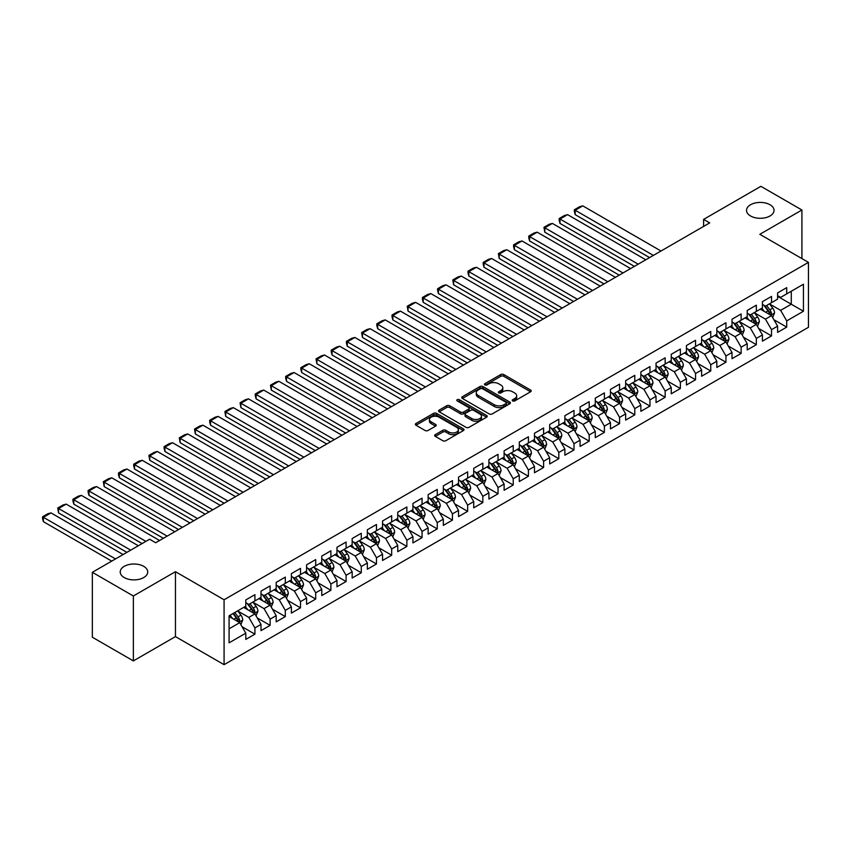 <?xml version="1.0" encoding="UTF-8"?>
<svg xmlns="http://www.w3.org/2000/svg" width="851" height="851" viewBox="0 0 851 851"><rect width="100%" height="100%" fill="white"/><g stroke="black" fill="none" stroke-linecap="round" stroke-linejoin="round"><path stroke-width="1.28" d="M512.664 400.917A1.479 0.851 0 0 0 514.749 400.917L530.598 391.768A2.106 1.213 0 0 0 531.215 390.907A2.106 1.213 0 0 0 530.598 390.045L503.749 374.546A2.106 1.213 0 0 0 500.76 374.546L484.921 383.695A1.479 0.851 0 0 0 484.485 384.301A1.479 0.851 0 0 0 484.921 384.907A1.479 0.851 0 0 0 487.006 384.907L489.059 383.716A6.744 3.893 0 0 1 498.601 383.716L500.835 385.014A6.744 3.893 0 0 1 502.813 387.769A6.744 3.893 0 0 1 500.835 390.524L498.792 391.705A1.479 0.851 0 0 0 498.356 392.311A1.479 0.851 0 0 0 498.792 392.907A1.479 0.851 0 0 0 500.877 392.907L502.93 391.726A6.744 3.893 0 0 1 512.472 391.726L514.706 393.013A6.744 3.893 0 0 1 516.685 395.779A6.744 3.893 0 0 1 514.706 398.534L512.664 399.715A1.479 0.851 0 0 0 512.228 400.321A1.479 0.851 0 0 0 512.664 400.917L512.664 399.715M143.702 566.34A13.754 7.936 0 0 0 128.714 564.617A13.754 7.936 0 0 0 120.225 571.957A13.754 7.936 0 0 0 124.246 577.563A13.754 7.936 0 0 0 139.234 579.286A13.754 7.936 0 0 0 147.723 571.957A13.754 7.936 0 0 0 143.702 566.34M770.006 204.74A13.754 7.936 0 0 0 755.018 203.017A13.754 7.936 0 0 0 746.529 210.357A13.754 7.936 0 0 0 750.561 215.973A13.754 7.936 0 0 0 765.549 217.696A13.754 7.936 0 0 0 774.038 210.357A13.754 7.936 0 0 0 770.006 204.74M435.286 434.648A2.106 1.213 0 0 0 434.67 435.51A2.106 1.213 0 0 0 435.286 436.372L442.828 440.722A2.106 1.213 0 0 0 445.807 440.722L463.401 430.563A2.106 1.213 0 0 0 464.018 429.702A2.106 1.213 0 0 0 463.401 428.84L436.563 413.341A2.106 1.213 0 0 0 433.574 413.341L415.979 423.5A2.106 1.213 0 0 0 415.362 424.362A2.106 1.213 0 0 0 415.979 425.223L425.075 430.478A2.106 1.213 0 0 0 428.053 430.478L435.595 426.128A2.106 1.213 0 0 0 436.212 425.266A2.106 1.213 0 0 0 435.595 424.404L431.074 421.798A5.638 3.255 0 0 1 429.425 419.5A5.638 3.255 0 0 1 432.904 416.49A5.638 3.255 0 0 1 439.063 417.192L456.732 427.393A5.638 3.255 0 0 1 458.381 429.702A5.638 3.255 0 0 1 454.902 432.712A5.638 3.255 0 0 1 448.754 432L445.807 430.298A2.106 1.213 0 0 0 442.828 430.298L435.286 434.648L435.286 436.372M133.362 595.987L133.362 660.908L175.455 636.612L175.455 571.691L133.362 595.987L92.344 572.308L149.627 539.236L155.701 542.747L709.691 222.898L703.607 219.388L703.607 226.409M175.455 571.691L224.079 599.764L808.45 262.374L808.45 327.295L224.079 664.674L224.079 599.764M801.919 258.608L801.919 210.006L759.826 234.302L808.45 262.374M801.919 210.006L760.89 186.326L703.607 219.388M489.208 413.937A2.106 1.213 0 0 0 492.186 413.937L509.792 403.778A2.106 1.213 0 0 0 510.409 402.917A2.106 1.213 0 0 0 509.792 402.055L482.942 386.556A2.106 1.213 0 0 0 479.964 386.556L462.359 396.726A2.106 1.213 0 0 0 461.742 397.587A2.106 1.213 0 0 0 462.359 398.438L489.208 413.937M457.806 401.236A1.479 0.851 0 0 1 459.306 401.449L459.306 399.693L486.602 415.448A2.106 1.213 0 0 1 487.219 416.309A2.106 1.213 0 0 1 486.602 417.171L468.997 427.33A2.106 1.213 0 0 1 466.018 427.33L439.169 411.831L439.169 410.108A2.106 1.213 0 0 0 438.552 410.969A2.106 1.213 0 0 0 439.169 411.831M439.169 410.108L446.701 405.757A2.106 1.213 0 0 1 449.679 405.757L460.572 412.044A2.106 1.213 0 0 0 463.55 412.044L468.55 409.161A2.106 1.213 0 0 0 469.167 408.299A2.106 1.213 0 0 0 468.55 407.438L457.21 400.895A1.479 0.851 0 0 1 456.785 400.289A1.479 0.851 0 0 1 457.7 399.502A1.479 0.851 0 0 1 459.306 399.693M777.601 296.329L791.281 304.222L791.281 291.244L803.44 284.223L786.718 293.872L786.718 287.638L777.601 292.904L777.601 299.137L771.527 302.648L771.527 296.414L762.411 301.68L762.411 307.902L756.337 311.413L756.337 305.19L747.221 310.455L747.221 316.678L741.136 320.189L741.136 313.955L732.02 319.221L732.02 325.454L725.946 328.965L725.946 322.731L716.829 327.997L716.829 334.22L710.755 337.73L710.755 331.507L701.639 336.773L701.639 342.996L695.554 346.506L695.554 340.272L686.438 345.538L686.438 351.771L680.364 355.282L680.364 349.048L671.248 354.314L671.248 360.537L665.163 364.047L665.163 357.824L656.047 363.079L656.047 369.313L649.973 372.823L649.973 366.59L640.856 371.855L640.856 378.089L634.782 381.599L634.782 375.365L625.666 380.631L625.666 386.854L619.581 390.364L619.581 384.141L610.465 389.396L610.465 395.63L604.391 399.14L604.391 392.907L595.274 398.172L595.274 404.406L589.2 407.916L589.2 401.683L580.084 406.948L580.084 413.171L574 416.682L574 410.459L564.883 415.714L564.883 421.947L558.809 425.457L558.809 419.224L549.693 424.489L549.693 430.723L543.608 434.233L543.608 428L534.492 433.265L534.492 439.488L528.418 442.999L528.418 436.776L519.301 442.031L519.301 448.264L513.227 451.775L513.227 445.541L504.111 450.807L504.111 457.04L498.026 460.551L498.026 454.317L488.91 459.583L488.91 465.805L482.836 469.316L482.836 463.093L473.72 468.348L473.72 474.581L467.646 478.092L467.646 471.858L458.529 477.124L458.529 483.357L452.445 486.868L452.445 480.634L443.328 485.9L443.328 492.123L437.254 495.633L437.254 489.41L428.138 494.665L428.138 500.899L422.053 504.409L422.053 498.175L412.937 503.441L412.937 509.675L406.863 513.174L406.863 506.951L397.747 512.217L397.747 518.44L391.673 521.95L391.673 515.727L382.556 520.982L382.556 527.216L376.472 530.726L376.472 524.493L367.355 529.758L367.355 535.992L361.281 539.491L361.281 533.269L352.165 538.534L352.165 544.757L346.091 548.267L346.091 542.044L336.975 547.299L336.975 553.533L330.89 557.043L330.89 550.81L321.774 556.075L321.774 562.309L315.7 565.809L315.7 559.586L306.583 564.851L306.583 571.074L300.499 574.585L300.499 568.362L291.382 573.617L291.382 579.85L285.308 583.361L285.308 577.127L276.192 582.392L276.192 588.626L270.118 592.126L270.118 585.903L261.002 591.168L261.002 597.391L254.917 600.902L254.917 594.679L245.801 599.934L245.801 606.167L229.089 615.816L229.089 642.835L245.801 633.187L239.727 622.655L229.089 616.518M803.44 284.223L803.44 311.243L786.718 320.891L780.644 310.36L769.623 303.998M773.878 319.71L786.718 327.114L786.718 320.891M786.718 327.114L777.601 332.379L777.601 326.156L771.527 329.667L765.453 319.136L754.433 312.774M758.688 328.475L771.527 335.89L771.527 329.667M771.527 335.89L762.411 341.155L762.411 334.922L756.337 338.432L750.252 327.912L739.242 321.55M743.497 337.251L756.337 344.666L756.337 338.432M756.337 344.666L747.221 349.931L747.221 343.698L741.136 347.208L735.062 336.677L724.041 330.316M728.296 346.027L741.136 353.431L741.136 347.208M741.136 353.431L732.02 358.696L732.02 352.474L725.946 355.984L719.872 345.453L708.851 339.092M713.106 354.793L725.946 362.207L725.946 355.984M725.946 362.207L716.829 367.472L716.829 361.239L710.755 364.749L704.671 354.229L693.661 347.868M697.916 363.568L710.755 370.983L710.755 364.749M710.755 370.983L701.639 376.248L701.639 370.015L695.554 373.525L689.48 362.994L678.46 356.633M682.715 372.344L695.554 379.748L695.554 373.525M695.554 379.748L686.438 385.014L686.438 378.791L680.364 382.301L674.279 371.77L663.269 365.409M667.524 381.11L680.364 388.524L680.364 382.301M680.364 388.524L671.248 393.79L671.248 387.556L665.163 391.066L659.089 380.546L648.079 374.185M652.323 389.886L665.163 397.3L665.163 391.066M665.163 397.3L656.047 402.566L656.047 396.332L649.973 399.842L643.899 389.311L632.878 382.95M637.133 398.662L649.973 406.065L649.973 399.842M649.973 406.065L640.856 411.331L640.856 405.108L634.782 408.618L628.698 398.087L617.688 391.726M621.943 407.427L634.782 414.841L634.782 408.618M634.782 414.841L625.666 420.107L625.666 413.873L619.581 417.384L613.507 406.863L602.487 400.502M606.742 416.203L619.581 423.617L619.581 417.384M619.581 423.617L610.465 428.883L610.465 422.649L604.391 426.16L598.317 415.628L587.296 409.267M591.551 424.979L604.391 432.382L604.391 426.16M604.391 432.382L595.274 437.648L595.274 431.425L589.2 434.935L583.116 424.404L572.106 418.043M576.361 433.744L589.2 441.158L589.2 434.935M589.2 441.158L580.084 446.424L580.084 440.19L574 443.701L567.925 433.18L556.905 426.819M561.16 442.52L574 449.934L574 443.701M574 449.934L564.883 455.2L564.883 448.966L558.809 452.477L552.725 441.946L541.715 435.584M545.97 451.296L558.809 458.7L558.809 452.477M558.809 458.7L549.693 463.965L549.693 457.742L543.608 461.253L537.534 450.722L526.524 444.36M530.769 460.061L543.608 467.476L543.608 461.253M543.608 467.476L534.492 472.741L534.492 466.508L528.418 470.018L522.344 459.497L511.323 453.136M515.578 468.837L528.418 476.252L528.418 470.018M528.418 476.252L519.301 481.517L519.301 475.284L513.227 478.794L507.143 468.263L496.133 461.902M500.388 477.613L513.227 485.017L513.227 478.794M513.227 485.017L504.111 490.282L504.111 484.059L498.026 487.57L491.952 477.039L480.932 470.677M485.187 486.378L498.026 493.793L498.026 487.57M498.026 493.793L488.91 499.058L488.91 492.825L482.836 496.335L476.762 485.815L465.742 479.453M469.997 495.154L482.836 502.569L482.836 496.335M482.836 502.569L473.72 507.824L473.72 501.601L467.646 505.111L461.561 494.58L450.551 488.219M454.806 503.93L467.646 511.334L467.646 505.111M467.646 511.334L458.529 516.6L458.529 510.377L452.445 513.887L446.371 503.356L435.35 496.995M439.605 512.696L452.445 520.11L452.445 513.887M452.445 520.11L443.328 525.375L443.328 519.142L437.254 522.652L431.17 512.132L420.16 505.771M424.415 521.472L437.254 528.886L437.254 522.652M437.254 528.886L428.138 534.141L428.138 527.918L422.053 531.428L415.979 520.897L404.97 514.536M409.225 530.247L422.053 537.651L422.053 531.428M422.053 537.651L412.937 542.917L412.937 536.694L406.863 540.194L400.789 529.673L389.769 523.312M394.024 539.013L406.863 546.427L406.863 540.194M406.863 546.427L397.747 551.693L397.747 545.459L391.673 548.969L385.588 538.449L374.578 532.088M378.833 547.789L391.673 555.203L391.673 548.969M391.673 555.203L382.556 560.458L382.556 554.235L376.472 557.745L370.398 547.214L359.377 540.853M363.632 556.565L376.472 563.968L376.472 557.745M376.472 563.968L367.355 569.234L367.355 563.011L361.281 566.511L355.207 555.99L344.187 549.629M348.442 565.33L361.281 572.744L361.281 566.511M361.281 572.744L352.165 578.01L352.165 571.776L346.091 575.287L340.006 564.766L328.997 558.405M333.252 574.106L346.091 581.52L346.091 575.287M346.091 581.52L336.975 586.775L336.975 580.552L330.89 584.063L324.816 573.531L313.796 567.17M318.051 582.871L330.89 590.286L330.89 584.063M330.89 590.286L321.774 595.551L321.774 589.328L315.7 592.828L309.626 582.307L298.605 575.946M302.86 591.647L315.7 599.061L315.7 592.828M315.7 599.061L306.583 604.327L306.583 598.093L300.499 601.604L294.425 591.083L283.415 584.722M287.67 600.423L300.499 607.837L300.499 601.604M300.499 607.837L291.382 613.092L291.382 606.869L285.308 610.38L279.234 599.849L268.214 593.487M272.469 609.188L285.308 616.603L285.308 610.38M285.308 616.603L276.192 621.868L276.192 615.645L270.118 619.145L264.033 608.625L253.024 602.263M257.279 617.964L270.118 625.379L270.118 619.145M270.118 625.379L261.002 630.644L261.002 624.411L254.917 627.921L248.843 617.4L237.823 611.039M242.078 626.74L254.917 634.155L254.917 627.921M254.917 634.155L245.801 639.409L245.801 633.187M245.801 602.657L248.843 604.412L254.917 600.902M229.089 628.804L239.727 622.655M261.002 593.881L264.033 595.636L270.118 592.126M248.843 617.4L254.917 613.89L243.673 607.391M261.002 624.411L254.917 613.89M276.192 585.116L279.234 586.871L285.308 583.361M264.033 608.625L270.118 605.114L258.874 598.625M276.192 615.645L270.118 605.114M291.382 576.34L294.425 578.095L300.499 574.585M279.234 599.849L285.308 596.338L274.065 589.849M291.382 606.869L285.308 596.338M306.583 567.564L309.626 569.319L315.7 565.809M294.425 591.083L300.499 587.573L289.255 581.073M306.583 598.093L300.499 587.573M321.774 558.799L324.816 560.554L330.89 557.043M309.626 582.307L315.7 578.797L304.456 572.308M321.774 589.328L315.7 578.797M336.975 550.023L340.006 551.778L346.091 548.267M324.816 573.531L330.89 570.021L319.646 563.532M336.975 580.552L330.89 570.021M352.165 541.247L355.207 543.002L361.281 539.491M340.006 564.766L346.091 561.256L334.847 554.756M352.165 571.776L346.091 561.256M367.355 532.481L370.398 534.237L376.472 530.726M355.207 555.99L361.281 552.48L350.038 545.991M367.355 563.011L361.281 552.48M382.556 523.705L385.588 525.461L391.673 521.95M370.398 547.214L376.472 543.704L365.228 537.215M382.556 554.235L376.472 543.704M397.747 514.929L400.789 516.685L406.863 513.174M385.588 538.449L391.673 534.939L380.429 528.439M397.747 545.459L391.673 534.939M412.937 506.164L415.979 507.919L422.053 504.409M400.789 529.673L406.863 526.163L395.619 519.674M412.937 536.694L406.863 526.163M428.138 497.388L431.17 499.143L437.254 495.633M415.979 520.897L422.053 517.387L410.81 510.898M428.138 527.918L422.053 517.387M443.328 488.612L446.371 490.367L452.445 486.868M431.17 512.132L437.254 508.621L426.011 502.122M443.328 519.142L437.254 508.621M458.529 479.847L461.561 481.602L467.646 478.092M446.371 503.356L452.445 499.845L441.201 493.357M458.529 510.377L452.445 499.845M473.72 471.071L476.762 472.826L482.836 469.316M461.561 494.58L467.646 491.07L456.402 484.581M473.72 501.601L467.646 491.07M488.91 462.295L491.952 464.05L498.026 460.551M476.762 485.815L482.836 482.304L471.592 475.805M488.91 492.825L482.836 482.304M504.111 453.53L507.143 455.285L513.227 451.775M491.952 477.039L498.026 473.528L486.783 467.039M504.111 484.059L498.026 473.528M519.301 444.754L522.344 446.509L528.418 442.999M507.143 468.263L513.227 464.752L501.984 458.264M519.301 475.284L513.227 464.752M534.492 435.978L537.534 437.733L543.608 434.233M522.344 459.497L528.418 455.987L517.174 449.488M534.492 466.508L528.418 455.987M549.693 427.213L552.725 428.968L558.809 425.457M537.534 450.722L543.608 447.211L532.364 440.722M549.693 457.742L543.608 447.211M564.883 418.437L567.925 420.192L574 416.682M552.725 441.946L558.809 438.435L547.565 431.946M564.883 448.966L558.809 438.435M580.084 409.661L583.116 411.416L589.2 407.916M567.925 433.18L574 429.67L562.756 423.17M580.084 440.19L574 429.67M595.274 400.895L598.317 402.651L604.391 399.14M583.116 424.404L589.2 420.894L577.957 414.405M595.274 431.425L589.2 420.894M610.465 392.12L613.507 393.875L619.581 390.364M598.317 415.628L604.391 412.118L593.147 405.629M610.465 422.649L604.391 412.118M625.666 383.344L628.698 385.099L634.782 381.599M613.507 406.863L619.581 403.353L608.337 396.853M625.666 413.873L619.581 403.353M640.856 374.578L643.899 376.333L649.973 372.823M628.698 398.087L634.782 394.577L623.538 388.088M640.856 405.108L634.782 394.577M656.047 365.802L659.089 367.558L665.163 364.047M643.899 389.311L649.973 385.801L638.729 379.312M656.047 396.332L649.973 385.801M671.248 357.026L674.279 358.782L680.364 355.282M659.089 380.546L665.163 377.036L653.919 370.536M671.248 387.556L665.163 377.036M686.438 348.261L689.48 350.016L695.554 346.506M674.279 371.77L680.364 368.26L669.12 361.771M686.438 378.791L680.364 368.26M701.639 339.485L704.671 341.24L710.755 337.73M689.48 362.994L695.554 359.484L684.31 352.995M701.639 370.015L695.554 359.484M716.829 330.72L719.872 332.464L725.946 328.965M704.671 354.229L710.755 350.718L699.511 344.219M716.829 361.239L710.755 350.718M732.02 321.944L735.062 323.699L741.136 320.189M719.872 345.453L725.946 341.942L714.702 335.454M732.02 352.474L725.946 341.942M747.221 313.168L750.252 314.923L756.337 311.413M735.062 336.677L741.136 333.166L729.892 326.678M747.221 343.698L741.136 333.166M762.411 304.403L765.453 306.147L771.527 302.648M750.252 327.912L756.337 324.401L745.093 317.902M762.411 334.922L756.337 324.401M777.601 295.627L780.644 297.382L786.718 293.872M765.453 319.136L771.527 315.625L760.283 309.136M777.601 326.156L771.527 315.625M92.344 572.308L92.344 637.218L133.362 660.908M175.455 636.612L224.079 664.674M780.644 310.36L791.281 304.222L803.44 311.243M513.249 401.129L514.706 400.278A6.744 3.893 0 0 0 516.685 397.523L516.685 395.779M502.813 387.769L502.813 389.524A6.744 3.893 0 0 1 500.835 392.279L499.377 393.119M530.567 391.79L503.749 376.302A2.106 1.213 0 0 0 500.76 376.302L485.506 385.109M509.76 403.8L482.942 388.311A2.106 1.213 0 0 0 479.964 388.311L462.391 398.459M506.058 403.523A1.479 0.851 0 0 0 506.494 402.917A1.479 0.851 0 0 0 506.058 402.321L482.496 388.716A1.479 0.851 0 0 0 480.411 388.716L478.241 389.96A6.744 3.893 0 0 0 476.273 392.715A6.744 3.893 0 0 0 478.241 395.47L494.357 404.768A6.744 3.893 0 0 0 503.898 404.768L506.058 403.523L506.058 405.278A1.479 0.851 0 0 0 506.494 404.672L506.494 402.917M476.273 392.715L476.273 394.47A6.744 3.893 0 0 0 478.241 397.226L478.241 395.47M506.058 405.278L503.898 406.523A6.744 3.893 0 0 1 494.357 406.523L478.241 397.226M439.201 411.852L446.701 407.512L446.701 405.757M469.167 408.299L469.167 410.054A2.106 1.213 0 0 1 468.55 410.916L463.55 413.799A2.106 1.213 0 0 1 460.572 413.799L449.679 407.512A2.106 1.213 0 0 0 446.701 407.512M459.306 401.449L486.57 417.192M471.869 418.575A5.638 3.255 0 0 0 478.017 419.277A5.638 3.255 0 0 0 481.496 416.267A5.638 3.255 0 0 0 479.847 413.969L473.624 410.373A2.106 1.213 0 0 0 470.635 410.373L465.646 413.256A2.106 1.213 0 0 0 465.029 414.118A2.106 1.213 0 0 0 465.646 414.98L471.869 418.575L471.869 420.33A5.638 3.255 0 0 0 478.017 421.032A5.638 3.255 0 0 0 481.496 418.022L481.496 416.267M465.029 414.118L465.029 415.873A2.106 1.213 0 0 0 465.646 416.735L465.646 414.98M471.869 420.33L465.646 416.735M458.381 429.702L458.381 431.457A5.638 3.255 0 0 1 454.902 434.467A5.638 3.255 0 0 1 448.754 433.755L445.807 432.053A2.106 1.213 0 0 0 442.828 432.053L435.318 436.393M429.425 419.5L429.425 421.256A5.638 3.255 0 0 0 431.074 423.553L431.074 421.798M435.563 426.138L431.074 423.553M463.38 430.574L436.563 415.097A2.106 1.213 0 0 0 433.574 415.097L416.001 425.234L415.979 423.5M772.655 317.572L774.538 312.977A5.691 3.287 -120 0 0 772.719 308.126L769.495 303.818M653.387 255.406L575.191 210.25L582.786 205.868L660.993 251.013M764.347 311.477L761.89 308.2M575.191 214.643L574.351 211.527L574.351 209.771L575.191 210.25L575.191 214.643L649.59 257.598M770.453 315.008L771.463 313.221A5.691 3.287 -120 0 0 769.836 309.796L766.602 305.488M764.762 305.754L768.751 311.072A2.904 1.67 60 0 1 769.272 311.955L771.463 313.221M763.762 305.179L768.006 310.849A5.691 3.287 60 0 1 769.634 314.274L769.751 314.604M574.351 209.771L579.669 206.697L582.786 205.868M757.454 326.348L759.337 321.752A5.691 3.287 -120 0 0 757.528 316.902L754.294 312.594M638.197 264.172L559.99 219.026L567.585 214.643L645.792 259.789M749.157 320.253L746.699 316.976M559.99 223.409L559.16 220.292L559.16 218.547L559.99 219.026L559.99 223.409L634.399 266.374M755.262 323.784L756.262 321.997A5.691 3.287 -120 0 0 754.635 318.572L751.412 314.253M749.571 314.53L753.55 319.848A2.904 1.67 60 0 1 754.082 320.731L756.262 321.997M748.561 313.945L752.816 319.625A5.691 3.287 60 0 1 754.443 323.04L754.56 323.369M559.16 218.547L564.479 215.473L567.585 214.643M742.263 335.124L744.146 330.518A5.691 3.287 -120 0 0 742.327 325.678L739.104 321.359M623.006 272.948L544.8 227.802L552.395 223.409L630.602 268.565M733.956 329.029L731.509 325.752M544.8 232.185L543.959 227.313L544.8 227.802L544.8 232.185L619.209 275.139M740.062 332.55L741.072 330.762A5.691 3.287 -120 0 0 739.445 327.337L736.211 323.029M734.37 323.295L738.36 328.624A2.904 1.67 60 0 1 738.891 329.507L741.072 330.762M733.371 322.72L737.615 328.39A5.691 3.287 60 0 1 739.253 331.816L739.359 332.145M543.959 227.313L549.278 224.249L552.395 223.409M727.073 343.889L728.956 339.294A5.691 3.287 -120 0 0 727.137 334.443L723.903 330.135M607.805 281.724L529.599 236.567L537.204 232.185L615.401 277.33M718.765 337.794L716.308 334.517M529.599 240.961L528.769 237.844L528.769 236.089L529.599 236.567L529.599 240.961L604.008 283.915M724.871 341.325L725.882 339.538A5.691 3.287 -120 0 0 724.244 336.113L721.02 331.805M719.18 332.071L723.169 337.39A2.904 1.67 60 0 1 723.69 338.272L725.882 339.538M718.18 331.496L722.425 337.166A5.691 3.287 60 0 1 724.052 340.591L724.169 340.921M528.769 236.089L534.088 233.014L537.204 232.185M711.872 352.665L713.755 348.07A5.691 3.287 -120 0 0 711.936 343.219L708.713 338.911M592.615 290.489L514.408 245.343L522.003 240.961L600.21 286.106M703.575 346.57L701.118 343.293M514.408 249.726L513.578 246.609L513.578 244.865L514.408 245.343L514.408 249.726L588.818 292.691M709.681 350.101L710.681 348.304A5.691 3.287 -120 0 0 709.053 344.889L705.83 340.57M703.979 340.847L707.968 346.166A2.904 1.67 60 0 1 708.5 347.048L710.681 348.304M702.979 340.262L707.234 345.931A5.691 3.287 60 0 1 708.862 349.357L708.979 349.687M513.578 244.865L518.887 241.79L522.003 240.961M696.682 361.43L698.565 356.835A5.691 3.287 -120 0 0 696.746 351.995L693.522 347.676M577.425 299.265L499.218 254.119L506.813 249.726L585.02 294.882M688.374 355.346L685.917 352.069M499.218 258.502L498.378 253.63L499.218 254.119L499.218 258.502L573.617 301.456M694.48 358.867L695.49 357.08A5.691 3.287 -120 0 0 693.863 353.654L690.629 349.346M688.789 349.612L692.778 354.941A2.904 1.67 60 0 1 693.299 355.814L695.49 357.08M687.789 349.038L692.033 354.707A5.691 3.287 60 0 1 693.671 358.133L693.778 358.462M498.378 253.63L503.696 250.566L506.813 249.726M681.491 370.206L683.374 365.611A5.691 3.287 -120 0 0 681.555 360.76L678.321 356.452M562.224 308.041L484.017 262.885L491.623 258.502L569.819 303.647M673.184 364.111L670.726 360.835M484.017 267.278L483.187 264.161L483.187 262.406L484.017 262.885L484.017 267.278L558.426 310.232M679.289 367.643L680.3 365.856A5.691 3.287 -120 0 0 678.662 362.43L675.439 358.122M673.598 358.388L677.577 363.707A2.904 1.67 60 0 1 678.109 364.59L680.3 365.856M672.598 357.814L676.843 363.483A5.691 3.287 60 0 1 678.47 366.909L678.587 367.238M483.187 262.406L488.506 259.332L491.623 258.502M666.29 378.982L668.173 374.387A5.691 3.287 -120 0 0 666.354 369.536L663.131 365.228M547.033 316.806L468.827 271.66L476.422 267.278L554.629 312.423M657.983 372.887L655.536 369.611M468.827 276.043L467.986 272.926L467.986 271.182L468.827 271.66L468.827 276.043L543.236 319.008M664.099 376.419L665.099 374.621A5.691 3.287 -120 0 0 663.472 371.206L660.248 366.887M658.397 367.164L662.386 372.483A2.904 1.67 60 0 1 662.918 373.366L665.099 374.621M657.398 366.579L661.653 372.249A5.691 3.287 60 0 1 663.28 375.674L663.397 376.004M467.986 271.182L473.305 268.108L476.422 267.278M651.1 387.748L652.983 383.152A5.691 3.287 -120 0 0 651.164 378.312L647.941 373.993M531.832 325.582L453.636 280.436L461.231 276.043L539.438 321.199M642.792 381.663L640.335 378.387M453.636 284.819L452.796 279.947L453.636 280.436L453.636 284.819L528.035 327.773M648.898 385.184L649.909 383.397A5.691 3.287 -120 0 0 648.281 379.971L645.047 375.663M643.207 375.929L647.196 381.259A2.904 1.67 60 0 1 647.717 382.131L649.909 383.397M642.207 375.355L646.452 381.025A5.691 3.287 60 0 1 648.079 384.45L648.196 384.78M452.796 279.947L458.115 276.883L461.231 276.043M635.899 396.523L637.782 391.928A5.691 3.287 -120 0 0 635.974 387.077L632.74 382.769M516.642 334.358L438.435 289.202L446.03 284.819L524.237 329.965M627.602 390.428L625.145 387.152M438.435 293.595L437.605 290.478L437.605 288.723L438.435 289.202L438.435 293.595L512.845 336.549M633.708 393.96L634.708 392.173A5.691 3.287 -120 0 0 633.08 388.747L629.857 384.439M628.017 384.705L631.995 390.024A2.904 1.67 60 0 1 632.527 390.907L634.708 392.173M627.006 384.131L631.261 389.801A5.691 3.287 60 0 1 632.889 393.226L633.006 393.556M437.605 288.723L442.924 285.649L446.03 284.819M620.709 405.299L622.592 400.704A5.691 3.287 -120 0 0 620.773 395.853L617.549 391.545M501.452 343.123L423.245 297.978L430.84 293.595L509.047 338.741M612.401 399.204L609.954 395.928M423.245 302.36L422.404 299.244L422.404 297.499L423.245 297.978L423.245 302.36L497.654 345.325M618.507 402.725L619.517 400.938A5.691 3.287 -120 0 0 617.89 397.523L614.656 393.205M612.816 393.481L616.805 398.8A2.904 1.67 60 0 1 617.337 399.683L619.517 400.938M611.816 392.896L616.06 398.566A5.691 3.287 60 0 1 617.698 401.991L617.815 402.321M422.404 297.499L427.723 294.425L430.84 293.595M605.518 414.065L607.401 409.469A5.691 3.287 -120 0 0 605.582 404.619L602.348 400.31M486.251 351.899L408.055 306.754L415.65 302.36L493.846 347.516M597.211 407.98L594.753 404.704M408.055 311.136L407.214 306.264L408.055 306.754L408.055 311.136L482.453 354.09M603.316 411.501L604.327 409.714A5.691 3.287 -120 0 0 602.689 406.289L599.466 401.98M597.625 402.246L601.614 407.576A2.904 1.67 60 0 1 602.136 408.448L604.327 409.714M596.625 401.672L600.87 407.342A5.691 3.287 60 0 1 602.497 410.767L602.614 411.097M407.214 306.264L412.533 303.201L415.65 302.36M590.317 422.841L592.2 418.245A5.691 3.287 -120 0 0 590.392 413.395L587.158 409.086M471.06 360.675L392.854 315.519L400.449 311.136L478.656 356.282M582.02 416.745L579.563 413.469M392.854 319.912L392.024 316.795L392.024 315.04L392.854 315.519L392.854 319.912L467.263 362.866M588.126 420.277L589.126 418.49A5.691 3.287 -120 0 0 587.498 415.065L584.275 410.756M582.424 411.022L586.413 416.341A2.904 1.67 60 0 1 586.945 417.224L589.126 418.49M581.424 410.448L585.679 416.118A5.691 3.287 60 0 1 587.307 419.543L587.424 419.873M392.024 315.04L397.343 311.966L400.449 311.136M575.127 431.617L577.01 427.021A5.691 3.287 -120 0 0 575.191 422.17L571.968 417.862M455.87 369.44L377.663 324.295L385.258 319.912L463.465 365.058M566.819 425.521L564.373 422.245M377.663 328.677L376.823 325.561L376.823 323.816L377.663 324.295L377.663 328.677L452.062 371.642M572.925 429.042L573.936 427.255A5.691 3.287 -120 0 0 572.308 423.841L569.074 419.522M567.234 419.798L571.223 425.117A2.904 1.67 60 0 1 571.744 426L573.936 427.255M566.234 419.213L570.478 424.883A5.691 3.287 60 0 1 572.117 428.308L572.223 428.638M376.823 323.816L382.142 320.742L385.258 319.912M559.937 440.382L561.82 435.786A5.691 3.287 -120 0 0 560.001 430.936L556.767 426.628M440.669 378.216L362.462 333.071L370.068 328.677L448.264 373.834M551.629 434.297L549.172 431.021M362.462 337.453L361.632 332.581L362.462 333.071L362.462 337.453L436.871 380.408M557.735 437.818L558.745 436.031A5.691 3.287 -120 0 0 557.107 432.606L553.884 428.298M552.044 428.564L556.033 433.893A2.904 1.67 60 0 1 556.554 434.765L558.745 436.031M551.044 427.989L555.288 433.659A5.691 3.287 60 0 1 556.916 437.084L557.033 437.414M361.632 332.581L366.951 329.518L370.068 328.677M544.736 449.158L546.619 444.562A5.691 3.287 -120 0 0 544.8 439.712L541.576 435.404M425.479 386.992L347.272 341.836L354.867 337.453L433.074 382.599M536.428 443.063L533.981 439.786M347.272 346.229L346.431 343.113L346.431 341.357L347.272 341.836L347.272 346.229L421.681 389.184M542.544 446.594L543.544 444.807A5.691 3.287 -120 0 0 541.917 441.382L538.694 437.074M536.843 437.34L540.832 442.658A2.904 1.67 60 0 1 541.364 443.541L543.544 444.807M535.843 436.765L540.098 442.435A5.691 3.287 60 0 1 541.725 445.86L541.842 446.19M346.431 341.357L351.75 338.283L354.867 337.453M529.545 457.934L531.428 453.338A5.691 3.287 -120 0 0 529.609 448.488L526.386 444.179M410.278 395.758L332.081 350.612L339.677 346.229L417.884 391.375M521.237 451.838L518.78 448.562M332.081 354.995L331.241 351.878L331.241 350.133L332.081 350.612L332.081 354.995L406.48 397.96M527.343 455.359L528.354 453.572A5.691 3.287 -120 0 0 526.726 450.147L523.493 445.839M521.652 446.115L525.641 451.434A2.904 1.67 60 0 1 526.163 452.317L528.354 453.572M520.652 445.53L524.897 451.2A5.691 3.287 60 0 1 526.524 454.625L526.641 454.955M331.241 350.133L336.56 347.059L339.677 346.229M514.344 466.699L516.227 462.104A5.691 3.287 -120 0 0 514.419 457.253L511.185 452.945M395.087 404.533L316.88 359.388L324.476 354.995L402.683 400.151M506.047 460.614L503.59 457.338M316.88 363.771L316.051 358.899L316.88 359.388L316.88 363.771L391.29 406.725M512.153 464.135L513.153 462.348A5.691 3.287 -120 0 0 511.525 458.923L508.302 454.615M506.462 454.881L510.44 460.21A2.904 1.67 60 0 1 510.972 461.082L513.153 462.348M505.451 454.306L509.706 459.976A5.691 3.287 60 0 1 511.334 463.401L511.451 463.731M316.051 358.899L321.37 355.835L324.476 354.995M499.154 475.475L501.037 470.88A5.691 3.287 -120 0 0 499.218 466.029L495.995 461.721M379.897 413.309L301.69 368.153L309.285 363.771L387.492 408.916M490.846 469.38L488.4 466.103M301.69 372.547L300.85 369.43L300.85 367.675L301.69 368.153L301.69 372.547L376.099 415.501M496.952 472.911L497.963 471.124A5.691 3.287 -120 0 0 496.335 467.699L493.101 463.391M491.261 463.657L495.25 468.975A2.904 1.67 60 0 1 495.782 469.858L497.963 471.124M490.261 463.082L494.505 468.752A5.691 3.287 60 0 1 496.144 472.177L496.261 472.507M300.85 367.675L306.169 364.6L309.285 363.771M483.964 484.251L485.847 479.656A5.691 3.287 -120 0 0 484.028 474.805L480.794 470.497M364.696 422.075L286.5 376.929L294.095 372.547L372.291 417.692M475.656 478.156L473.199 474.879M286.5 381.312L285.659 378.195L285.659 376.45L286.5 376.929L286.5 381.312L360.898 424.277M481.762 481.677L482.772 479.89A5.691 3.287 -120 0 0 481.145 476.464L477.911 472.156M476.071 472.433L480.06 477.751A2.904 1.67 60 0 1 480.581 478.634L482.772 479.89M475.071 471.848L479.315 477.517A5.691 3.287 60 0 1 480.943 480.943L481.06 481.272M285.659 376.45L290.978 373.376L294.095 372.547M468.763 493.016L470.646 488.421A5.691 3.287 -120 0 0 468.837 483.57L465.603 479.262M349.506 430.851L271.299 385.705L278.894 381.312L357.101 426.468M460.465 486.932L458.008 483.655M271.299 390.088L270.469 385.216L271.299 385.705L271.299 390.088L345.708 433.042M466.571 490.453L467.571 488.665A5.691 3.287 -120 0 0 465.944 485.24L462.721 480.932M460.88 481.198L464.859 486.527A2.904 1.67 60 0 1 465.391 487.4L467.571 488.665M459.87 480.624L464.125 486.293A5.691 3.287 60 0 1 465.752 489.719L465.869 490.048M270.469 385.216L275.788 382.152L278.894 381.312M453.572 501.792L455.455 497.197A5.691 3.287 -120 0 0 453.636 492.346L450.413 488.038M334.315 439.627L256.108 394.47L263.704 390.088L341.911 435.233M445.264 495.697L442.818 492.421M256.108 398.864L255.268 395.747L255.268 393.992L256.108 394.47L256.108 398.864L330.507 441.818M451.37 499.229L452.381 497.441A5.691 3.287 -120 0 0 450.753 494.016L447.52 489.708M445.679 489.974L449.668 495.293A2.904 1.67 60 0 1 450.19 496.176L452.381 497.441M444.679 489.399L448.924 495.069A5.691 3.287 60 0 1 450.562 498.495L450.668 498.824M255.268 393.992L260.587 390.917L263.704 390.088M438.382 510.568L440.265 505.973A5.691 3.287 -120 0 0 438.446 501.122L435.212 496.814M319.114 448.392L240.907 403.246L248.513 398.864L326.71 444.009M430.074 504.473L427.617 501.196M240.907 407.629L240.078 402.757L240.907 403.246L240.907 407.629L315.317 450.594M436.18 507.994L437.191 506.207A5.691 3.287 -120 0 0 435.552 502.781L432.329 498.473M430.489 498.75L434.478 504.069A2.904 1.67 60 0 1 434.999 504.951L437.191 506.207M429.489 498.165L433.733 503.835A5.691 3.287 60 0 1 435.361 507.26L435.478 507.59M240.078 402.757L245.396 399.693L248.513 398.864M423.181 519.333L425.064 514.738A5.691 3.287 -120 0 0 423.245 509.887L420.022 505.579M303.924 457.168L225.717 412.022L233.312 407.629L311.519 452.785M414.873 513.249L412.427 509.972M225.717 416.405L224.877 411.533L225.717 412.022L225.717 416.405L300.126 459.359M420.99 516.77L421.99 514.983A5.691 3.287 -120 0 0 420.362 511.557L417.139 507.249M415.288 507.515L419.277 512.845A2.904 1.67 60 0 1 419.809 513.717L421.99 514.983M414.288 506.941L418.543 512.61A5.691 3.287 60 0 1 420.171 516.036L420.288 516.366M224.877 411.533L230.196 408.469L233.312 407.629M407.991 528.109L409.874 523.514A5.691 3.287 -120 0 0 408.055 518.663L404.831 514.355M288.723 465.944L210.527 420.788L218.122 416.405L296.329 461.55M399.683 522.014L397.226 518.738M210.527 425.181L209.686 422.064L209.686 420.309L210.527 420.788L210.527 425.181L284.925 468.135M405.789 525.546L406.799 523.759A5.691 3.287 -120 0 0 405.172 520.333L401.938 516.025M400.098 516.291L404.087 521.61A2.904 1.67 60 0 1 404.608 522.493L406.799 523.759M399.098 515.717L403.342 521.386A5.691 3.287 60 0 1 404.97 524.812L405.087 525.141M209.686 420.309L215.005 417.235L218.122 416.405M392.79 536.885L394.673 532.29A5.691 3.287 -120 0 0 392.864 527.439L389.63 523.131M273.533 474.709L195.326 429.564L202.921 425.181L281.128 470.326M384.492 530.79L382.035 527.514M195.326 433.946L194.496 429.074L195.326 429.564L195.326 433.946L269.735 476.911M390.598 534.311L391.598 532.524A5.691 3.287 -120 0 0 389.971 529.099L386.748 524.79M384.907 525.067L388.886 530.386A2.904 1.67 60 0 1 389.418 531.269L391.598 532.524M383.897 524.482L388.152 530.152A5.691 3.287 60 0 1 389.779 533.577L389.896 533.907M194.496 429.074L199.815 426.011L202.921 425.181M377.599 545.651L379.482 541.055A5.691 3.287 -120 0 0 377.663 536.204L374.44 531.896M258.342 483.485L180.135 438.339L187.731 433.946L265.938 479.102M369.291 539.566L366.845 536.29M180.135 442.722L179.295 437.85L180.135 438.339L180.135 442.722L254.545 485.676M375.397 543.087L376.408 541.3A5.691 3.287 -120 0 0 374.78 537.875L371.547 533.566M369.706 533.832L373.695 539.162A2.904 1.67 60 0 1 374.227 540.034L376.408 541.3M368.706 533.258L372.951 538.928A5.691 3.287 60 0 1 374.589 542.353L374.706 542.683M179.295 437.85L184.614 434.787L187.731 433.946M362.409 554.427L364.292 549.831A5.691 3.287 -120 0 0 362.473 544.98L359.239 540.672M243.141 492.261L164.945 447.105L172.54 442.722L250.747 487.868M354.101 548.331L351.644 545.055M164.945 451.498L164.105 448.381L164.105 446.626L164.945 447.105L164.945 451.498L239.344 494.452M360.207 551.863L361.218 550.076A5.691 3.287 -120 0 0 359.59 546.65L356.356 542.342M354.516 542.608L358.505 547.927A2.904 1.67 60 0 1 359.026 548.81L361.218 550.076M353.516 542.034L357.76 547.704A5.691 3.287 60 0 1 359.388 551.129L359.505 551.459M164.105 446.626L169.423 443.552L172.54 442.722M347.208 563.202L349.091 558.607A5.691 3.287 -120 0 0 347.282 553.756L344.049 549.448M227.951 501.026L149.744 455.881L157.339 451.487L235.546 496.644M338.911 557.107L336.453 553.831M149.744 460.263L148.914 455.391L149.744 455.881L149.744 460.263L224.153 503.228M345.017 560.628L346.017 558.841A5.691 3.287 -120 0 0 344.389 555.416L341.166 551.108M339.326 551.384L343.304 556.703A2.904 1.67 60 0 1 343.836 557.586L346.017 558.841M338.315 550.799L342.57 556.469A5.691 3.287 60 0 1 344.198 559.894L344.315 560.224M148.914 455.391L154.233 452.328L157.339 451.487M332.018 571.968L333.9 567.372A5.691 3.287 -120 0 0 332.081 562.522L328.858 558.213M212.761 509.802L134.554 464.646L142.149 460.263L220.356 505.42M323.71 565.883L321.263 562.607M134.554 469.039L133.713 465.923L133.713 464.167L134.554 464.646L134.554 469.039L208.952 511.994M329.816 569.404L330.826 567.617A5.691 3.287 -120 0 0 329.199 564.192L325.965 559.884M324.125 560.149L328.114 565.479A2.904 1.67 60 0 1 328.635 566.351L330.826 567.617M323.125 559.575L327.369 565.245A5.691 3.287 60 0 1 329.007 568.67L329.114 569M133.713 464.167L139.032 461.104L142.149 460.263M316.827 580.744L318.71 576.148A5.691 3.287 -120 0 0 316.891 571.298L313.657 566.989M197.56 518.578L119.353 473.422L126.959 469.039L205.155 514.185M308.519 574.648L306.062 571.372M119.353 477.805L118.523 474.698L118.523 472.943L119.353 473.422L119.353 477.805L193.762 520.769M314.625 578.18L315.636 576.393A5.691 3.287 -120 0 0 313.998 572.968L310.775 568.659M308.934 568.925L312.923 574.244A2.904 1.67 60 0 1 313.445 575.127L315.636 576.393M307.934 568.351L312.179 574.021A5.691 3.287 60 0 1 313.806 577.446L313.923 577.776M118.523 472.943L123.842 469.869L126.959 469.039M301.626 589.52L303.509 584.924A5.691 3.287 -120 0 0 301.69 580.074L298.467 575.765M182.369 527.343L104.162 482.198L111.758 477.805L189.964 522.961M293.318 583.424L290.872 580.148M104.162 486.581L103.322 481.709L104.162 482.198L104.162 486.581L178.572 529.545M299.435 586.945L300.435 585.158A5.691 3.287 -120 0 0 298.807 581.733L295.584 577.425M293.733 577.701L297.722 583.02A2.904 1.67 60 0 1 298.254 583.903L300.435 585.158M292.733 577.116L296.988 582.786A5.691 3.287 60 0 1 298.616 586.211L298.733 586.541M103.322 481.709L108.641 478.645L111.758 477.805M286.436 598.285L288.319 593.69A5.691 3.287 -120 0 0 286.5 588.839L283.277 584.531M167.168 536.119L88.972 490.963L96.567 486.581L174.774 531.737M278.128 592.2L275.671 588.924M88.972 495.356L88.132 492.24L88.132 490.484L88.972 490.963L88.972 495.356L163.371 538.311M284.234 595.721L285.245 593.934A5.691 3.287 -120 0 0 283.617 590.509L280.383 586.201M278.543 586.467L282.532 591.796A2.904 1.67 60 0 1 283.053 592.668L285.245 593.934M277.543 585.892L281.787 591.562A5.691 3.287 60 0 1 283.415 594.987L283.532 595.317M88.132 490.484L93.45 487.41L96.567 486.581M271.235 607.061L273.118 602.465A5.691 3.287 -120 0 0 271.309 597.615L268.076 593.307M145.904 541.385L73.771 499.739L81.366 495.356L159.573 540.502M262.938 600.966L260.48 597.689M73.771 504.122L72.941 501.016L72.941 499.26L73.771 499.739L73.771 504.122L142.106 543.576M269.044 604.497L270.054 602.71A5.691 3.287 -120 0 0 268.416 599.285L265.193 594.977M263.353 595.243L267.331 600.561A2.904 1.67 60 0 1 267.863 601.444L270.054 602.71M262.342 594.668L266.597 600.338A5.691 3.287 60 0 1 268.225 603.763L268.342 604.093M72.941 499.26L78.26 496.186L81.366 495.356M256.045 615.837L257.927 611.241A5.691 3.287 -120 0 0 256.108 606.391L252.885 602.082M130.703 550.15L58.581 508.515L66.176 504.122L138.309 545.768M247.737 609.742L245.29 606.465M58.581 512.898L57.74 508.026L58.581 508.515L58.581 512.898L126.905 552.352M253.843 613.263L254.853 611.475A5.691 3.287 -120 0 0 253.226 608.05L249.992 603.742M248.152 604.019L252.141 609.337A2.904 1.67 60 0 1 252.673 610.22L254.853 611.475M247.152 603.433L251.407 609.103A5.691 3.287 60 0 1 253.034 612.529L253.151 612.858M57.74 508.026L63.059 504.962L66.176 504.122M240.854 624.602L242.737 620.007A5.691 3.287 -120 0 0 240.918 615.156L237.684 610.848M115.513 558.926L43.39 517.28L50.986 512.898L123.108 554.544M232.546 618.517L230.089 615.241M43.39 521.674L42.55 518.557L42.55 516.802L43.39 517.28L43.39 521.674L111.715 561.117M238.652 622.038L239.663 620.251A5.691 3.287 -120 0 0 238.035 616.826L234.802 612.518M233.376 613.337L236.95 618.113A2.904 1.67 60 0 1 237.472 618.985L239.663 620.251M232.983 613.571L236.206 617.879A5.691 3.287 60 0 1 237.833 621.304L237.95 621.634M42.55 516.802L47.869 513.727L50.986 512.898M514.706 400.278L514.706 398.534M498.792 392.907L498.792 391.705M500.835 392.279L500.835 390.524M484.921 384.907L484.921 383.695M500.76 376.302L500.76 374.546M503.749 376.302L503.749 374.546M530.598 391.768L530.598 390.045M462.359 398.438L462.359 396.726M479.964 388.311L479.964 386.556M482.942 388.311L482.942 386.556M509.792 403.778L509.792 402.055M494.357 406.523L494.357 404.768M503.898 406.523L503.898 404.768M449.679 407.512L449.679 405.757M460.572 413.799L460.572 412.044M463.55 413.799L463.55 412.044M468.55 410.916L468.55 409.161M486.602 417.171L486.602 415.448M442.828 432.053L442.828 430.298M445.807 432.053L445.807 430.298M448.754 433.755L448.754 432M435.595 426.128L435.595 424.404M433.574 415.097L433.574 413.341M436.563 415.097L436.563 413.341M463.401 430.563L463.401 428.84M770.815 315.21L774.495 313.083M769.836 309.796L772.719 308.126M765.634 312.221L768.006 310.849M755.624 323.986L759.305 321.859M754.635 318.572L757.528 316.902M750.433 320.997L752.816 319.625M740.423 332.762L744.114 330.635M739.445 327.337L742.327 325.678M735.243 329.762L737.615 328.39M725.233 341.528L728.913 339.4M724.244 336.113L727.137 334.443M720.042 338.538L722.425 337.166M710.032 350.304L713.723 348.176M709.053 344.889L711.936 343.219M704.851 347.314L707.234 345.931M694.841 359.079L698.522 356.952M693.863 353.654L696.746 351.995M689.661 356.08L692.033 354.707M679.651 367.845L683.332 365.717M678.662 362.43L681.555 360.76M674.46 364.856L676.843 363.483M664.45 376.621L668.141 374.493M663.472 371.206L666.354 369.536M659.27 373.632L661.653 372.249M649.26 385.397L652.94 383.269M648.281 379.971L651.164 378.312M644.079 382.397L646.452 381.025M634.069 394.162L637.75 392.034M633.08 388.747L635.974 387.077M628.878 391.173L631.261 389.801M618.868 402.938L622.56 400.81M617.89 397.523L620.773 395.853M613.688 399.949L616.06 398.566M603.678 411.714L607.359 409.586M602.689 406.289L605.582 404.619M598.487 408.714L600.87 407.342M588.477 420.479L592.168 418.352M587.498 415.065L590.392 413.395M583.297 417.49L585.679 416.118M573.287 429.255L576.967 427.128M572.308 423.841L575.191 422.17M568.106 426.266L570.478 424.883M558.096 438.031L561.777 435.903M557.107 432.606L560.001 430.936M552.905 435.031L555.288 433.659M542.895 446.796L546.587 444.669M541.917 441.382L544.8 439.712M537.715 443.807L540.098 442.435M527.705 455.572L531.386 453.445M526.726 450.147L529.609 448.488M522.525 452.583L524.897 451.2M512.515 464.348L516.195 462.221M511.525 458.923L514.419 457.253M507.324 461.348L509.706 459.976M497.314 473.113L501.005 470.986M496.335 467.699L499.218 466.029M492.133 470.124L494.505 468.752M482.123 481.889L485.804 479.762M481.145 476.464L484.028 474.805M476.932 478.9L479.315 477.517M466.922 490.665L470.614 488.538M465.944 485.24L468.837 483.57M461.742 487.666L464.125 486.293M451.732 499.431L455.413 497.303M450.753 494.016L453.636 492.346M446.552 496.441L448.924 495.069M436.542 508.207L440.222 506.079M435.552 502.781L438.446 501.122M431.351 505.217L433.733 503.835M421.341 516.982L425.032 514.855M420.362 511.557L423.245 509.887M416.16 513.983L418.543 512.61M406.15 525.748L409.831 523.62M405.172 520.333L408.055 518.663M400.97 522.759L403.342 521.386M390.96 534.524L394.641 532.396M389.971 529.099L392.864 527.439M385.769 531.535L388.152 530.152M375.759 543.3L379.45 541.172M374.78 537.875L377.663 536.204M370.579 540.3L372.951 538.928M360.569 552.065L364.249 549.937M359.59 546.65L362.473 544.98M355.378 549.076L357.76 547.704M345.368 560.841L349.059 558.713M344.389 555.416L347.282 553.756M340.187 557.852L342.57 556.469M330.177 569.617L333.858 567.489M329.199 564.192L332.081 562.522M324.997 566.617L327.369 565.245M314.987 578.382L318.668 576.255M313.998 572.968L316.891 571.298M309.796 575.393L312.179 574.021M299.786 587.158L303.477 585.031M298.807 581.733L301.69 580.074M294.606 584.169L296.988 582.786M284.596 595.934L288.276 593.807M283.617 590.509L286.5 588.839M279.415 592.934L281.787 591.562M269.405 604.699L273.086 602.572M268.416 599.285L271.309 597.615M264.214 601.71L266.597 600.338M254.204 613.475L257.896 611.348M253.226 608.05L256.108 606.391M249.024 610.486L251.407 609.103M239.014 622.251L242.695 620.124M238.035 616.826L240.918 615.156M233.823 619.251L236.206 617.879"/></g></svg>
